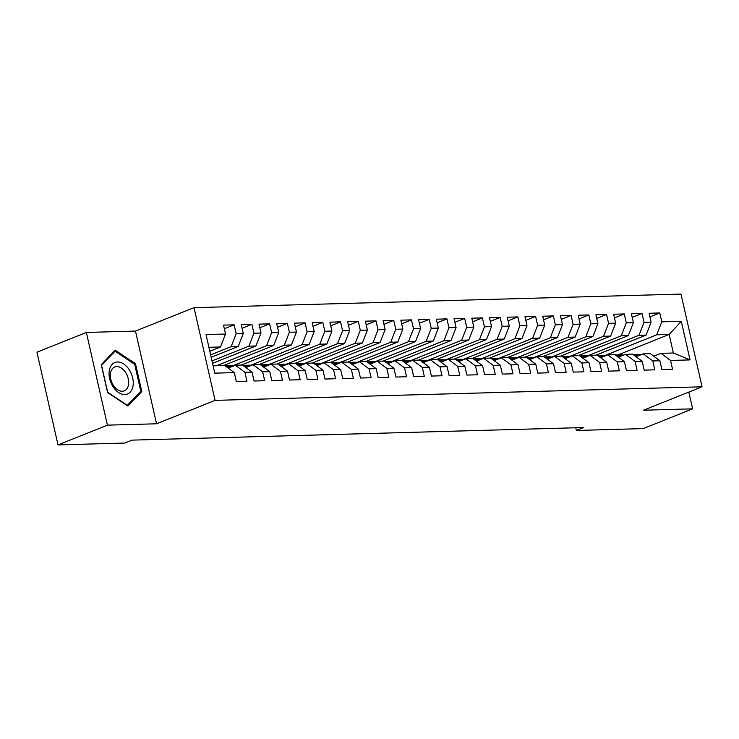 <?xml version="1.0" encoding="UTF-8"?>
<svg xmlns="http://www.w3.org/2000/svg" width="739" height="739" viewBox="0 0 739 739"><rect width="100%" height="100%" fill="white"/><g stroke="black" fill="none" stroke-linecap="round" stroke-linejoin="round"><path stroke-width="1.11" d="M86.352 332.448L107.414 425.156L156.539 423.789L135.477 331.072L86.352 332.448L36.95 352.198L58.011 444.915L124.873 443.049L132.189 440.121L583.681 427.539L576.365 430.467L643.216 428.602L692.619 408.843L688.813 392.086M135.477 331.072L194.024 307.664L680.989 294.085L702.05 386.802L215.086 400.372L194.024 307.664M618.072 354.886L669.146 334.453L681.284 321.308L661.774 321.853L659.751 312.957L649.11 313.253L651.133 322.149L644.038 322.352L642.025 313.456L631.383 313.752L633.406 322.647L626.312 322.841L624.289 313.946L613.647 314.241L615.67 323.137L608.576 323.34L606.553 314.444L595.911 314.74L597.934 323.636L590.84 323.83L588.817 314.934L578.184 315.23L580.198 324.125L573.104 324.329L571.09 315.433L560.448 315.729L562.471 324.624L555.377 324.818L553.354 315.923L542.712 316.218L544.735 325.114L537.641 325.317L535.618 316.421L524.976 316.717L526.999 325.613L519.905 325.807L517.891 316.911L507.25 317.207L509.263 326.102L502.178 326.305L500.155 317.41L489.514 317.705L491.537 326.601L484.442 326.795L482.419 317.899L471.778 318.195L473.801 327.091L466.706 327.294L464.683 318.398L454.042 318.694L456.065 327.589L448.97 327.783L446.956 318.888L436.315 319.193L438.338 328.079L431.243 328.282L429.22 319.387L418.579 319.682L420.602 328.578L413.507 328.772L411.484 319.876L400.843 320.181L402.866 329.077L395.771 329.271L393.748 320.375L383.116 320.671L385.13 329.566L378.035 329.76L376.022 320.865L365.38 321.169L367.403 330.065L360.309 330.259L358.286 321.363L347.644 321.659L349.667 330.555L342.573 330.758L340.55 321.862L329.908 322.158L331.931 331.054L324.837 331.248L322.814 322.352L312.181 322.647L314.195 331.543L307.11 331.746L305.087 322.851L294.445 323.146L296.468 332.042L289.374 332.236L287.351 323.34L276.709 323.636L278.732 332.532L271.638 332.735L269.615 323.839L258.973 324.135L260.996 333.03L253.902 333.224L251.888 324.329L241.247 324.624L243.27 333.52L236.175 333.723L234.152 324.827L223.511 325.123L225.534 334.019L220.49 346.97L208.915 347.293M681.284 321.308L690.05 359.902L670.541 360.438L660.943 353.344L653.784 356.207M225.534 334.019L206.024 334.564L214.79 373.149L234.3 372.604L236.323 381.5L246.955 381.204L244.942 372.308L252.036 372.114L254.05 381.01L264.691 380.705L262.668 371.819L269.763 371.615L271.786 380.511L282.427 380.216L280.404 371.32L287.499 371.126L289.522 380.022L300.163 379.717L298.14 370.821L305.235 370.627L307.258 379.523L317.89 379.227L315.876 370.331L322.971 370.137L324.984 379.033L335.626 378.728L333.603 369.833L340.697 369.639L342.72 378.534L353.362 378.239L351.339 369.343L358.433 369.14L360.456 378.035L371.098 377.74L369.075 368.844L376.169 368.65L378.183 377.546L388.825 377.25L386.811 368.355L393.896 368.151L395.919 377.047L406.561 376.751L404.538 367.856L411.632 367.662L413.655 376.557L424.297 376.262L422.274 367.366L429.368 367.163L431.391 376.059L442.033 375.763L440.01 366.867L447.104 366.673L449.118 375.569L459.76 375.273L457.737 366.378L464.831 366.174L466.854 375.07L477.496 374.775L475.473 365.879L482.567 365.685L484.59 374.581L495.232 374.285L493.209 365.389L500.303 365.186L502.326 374.082L512.958 373.786L510.945 364.89L518.039 364.697L520.053 373.592L530.694 373.297L528.671 364.401L535.766 364.198L537.789 373.093L548.43 372.798L546.407 363.902L553.502 363.708L555.525 372.604L566.166 372.308L564.143 363.412L571.238 363.209L573.252 372.105L583.893 371.809L581.879 362.914L588.965 362.72L590.988 371.615L601.629 371.32L599.606 362.424L606.701 362.221L608.724 371.117L619.365 370.821L617.342 361.925L624.437 361.731L626.46 370.627L637.101 370.322L635.078 361.436L642.173 361.232L644.186 370.128L654.828 369.833L652.805 360.937L659.899 360.743L661.922 369.639L672.564 369.334L670.541 360.438M210.633 354.868L231.131 346.674L238.226 346.471L211.188 357.288M236.175 333.723L231.131 346.674M243.27 333.52L238.226 346.471M213.128 365.833L224.702 365.509L234.3 372.604M212.01 360.909L248.867 346.175L255.953 345.981L212.564 363.329M253.902 333.224L248.867 346.175M260.996 333.03L255.953 345.981M244.942 372.308L235.344 365.214L228.175 368.077M235.344 365.214L242.438 365.011L252.036 372.114M216.444 365.74L266.594 345.676L273.689 345.482L223.529 365.546M271.638 332.735L266.594 345.676M278.732 332.532L273.689 345.482M262.668 371.819L253.08 364.715L245.911 367.588M253.08 364.715L260.174 364.521L269.763 371.615M232.646 365.851L284.33 345.187L291.425 344.993L241.265 365.048M289.374 332.236L284.33 345.187M296.468 332.042L291.425 344.993M280.404 371.32L270.807 364.225L263.647 367.089M270.807 364.225L277.901 364.022L287.499 371.126M250.382 365.362L302.066 344.688L309.161 344.494L259.001 364.549M307.11 331.746L302.066 344.688M314.195 331.543L309.161 344.494M298.14 370.821L288.543 363.727L281.374 366.599M288.543 363.727L295.637 363.533L305.235 370.627M268.118 364.863L319.793 344.198L326.887 344.004L276.737 364.059M324.837 331.248L319.793 344.198M331.931 331.054L326.887 344.004M315.876 370.331L306.279 363.237L299.11 366.101M306.279 363.237L313.373 363.034L322.971 370.137M285.845 364.373L337.529 343.7L344.623 343.506L294.464 363.56M342.573 330.758L337.529 343.7M349.667 330.555L344.623 343.506M333.603 369.833L324.015 362.738L316.846 365.602M324.015 362.738L331.1 362.544L340.697 369.639M303.581 363.874L355.265 343.21L362.359 343.007L312.2 363.071M360.309 330.259L355.265 343.21M367.403 330.065L362.359 343.007M351.339 369.343L341.741 362.249L334.582 365.112M341.741 362.249L348.836 362.045L358.433 369.14M321.317 363.385L373.001 342.711L380.095 342.517L329.936 362.572M378.035 329.76L373.001 342.711M385.13 329.566L380.095 342.517M369.075 368.844L359.477 361.75L352.309 364.613M359.477 361.75L366.572 361.556L376.169 368.65M339.044 362.886L390.728 342.222L397.822 342.018L347.672 362.082M395.771 329.271L390.728 342.222M402.866 329.077L397.822 342.018M386.811 368.355L377.213 361.26L370.045 364.124M377.213 361.26L384.308 361.057L393.896 368.151M356.78 362.396L408.464 341.723L415.558 341.529L365.399 361.583M413.507 328.772L408.464 341.723M420.602 328.578L415.558 341.529M404.538 367.856L394.94 360.761L387.781 363.625M394.94 360.761L402.034 360.567L411.632 367.662M374.516 361.898L426.2 341.233L433.294 341.03L383.135 361.094M431.243 328.282L426.2 341.233M438.338 328.079L433.294 341.03M422.274 367.366L412.676 360.272L405.508 363.135M412.676 360.272L419.77 360.069L429.368 367.163M392.252 361.408L443.936 340.734L451.021 340.54L400.871 360.595M448.97 327.783L443.936 340.734M456.065 327.589L451.021 340.54M440.01 366.867L430.412 359.773L423.244 362.637M430.412 359.773L437.506 359.579L447.104 366.673M409.979 360.909L461.663 340.245L468.757 340.042L418.597 360.105M466.706 327.294L461.663 340.245M473.801 327.091L468.757 340.042M457.737 366.378L448.148 359.283L440.98 362.147M448.148 359.283L455.242 359.08L464.831 366.174M427.715 360.42L479.399 339.746L486.493 339.552L436.333 359.607M484.442 326.795L479.399 339.746M491.537 326.601L486.493 339.552M475.473 365.879L465.875 358.784L458.716 361.648M465.875 358.784L472.969 358.591L482.567 365.685M445.451 359.921L497.135 339.256L504.229 339.053L454.069 359.117M502.178 326.305L497.135 339.256M509.263 326.102L504.229 339.053M493.209 365.389L483.611 358.295L476.443 361.159M483.611 358.295L490.705 358.092L500.303 365.186M463.187 359.431L514.871 338.758L521.956 338.564L471.805 358.618M519.905 325.807L514.871 338.758M526.999 325.613L521.956 338.564M510.945 364.89L501.347 357.796L494.179 360.66M501.347 357.796L508.441 357.602L518.039 364.697M480.913 358.932L532.597 338.268L539.692 338.065L489.532 358.129M537.641 325.317L532.597 338.268M544.735 325.114L539.692 338.065M528.671 364.401L519.083 357.297L511.915 360.17M519.083 357.297L526.168 357.103L535.766 364.198M498.649 358.443L550.333 337.769L557.428 337.575L507.268 357.63M555.377 324.818L550.333 337.769M562.471 324.624L557.428 337.575M546.407 363.902L536.81 356.808L529.651 359.671M536.81 356.808L543.904 356.614L553.502 363.708M516.385 357.944L568.069 337.28L575.164 337.076L525.004 357.14M573.104 324.329L568.069 337.28M580.198 324.125L575.164 337.076M564.143 363.412L554.546 356.309L547.377 359.182M554.546 356.309L561.64 356.115L571.238 363.209M534.112 357.454L585.796 336.781L592.89 336.587L542.74 356.641M590.84 323.83L585.796 336.781M597.934 323.636L592.89 336.587M581.879 362.914L572.282 355.819L565.113 358.683M572.282 355.819L579.376 355.616L588.965 362.72M551.848 356.955L603.532 336.291L610.626 336.088L560.467 356.152M608.576 323.34L603.532 336.291M615.67 323.137L610.626 336.088M599.606 362.424L590.008 355.32L582.849 358.193M590.008 355.32L597.103 355.126L606.701 362.221M569.584 356.457L621.268 335.792L628.362 335.598L578.203 355.653M626.312 322.841L621.268 335.792M633.406 322.647L628.362 335.598M617.342 361.925L607.744 354.831L600.576 357.694M607.744 354.831L614.839 354.628L624.437 361.731M587.32 355.967L639.004 335.294L646.098 335.1L595.939 355.154M644.038 322.352L639.004 335.294M651.133 322.149L646.098 335.1M635.078 361.436L625.48 354.332L618.312 357.205M625.48 354.332L632.575 354.138L642.173 361.232M605.047 355.468L656.731 334.804L669.146 334.453L673.358 353.002L660.943 353.344M661.774 321.853L656.731 334.804M652.805 360.937L643.216 353.842L636.048 356.706M643.216 353.842L650.311 353.639L659.899 360.743M107.414 425.156L58.011 444.915M702.05 386.802L643.503 410.21L692.619 408.843M156.539 423.789L215.086 400.372M575.746 427.761L576.365 430.467M209.811 351.237L220.49 346.97M690.05 359.902L673.358 353.002M141.814 391.596L135.477 363.68L115.192 350.194L101.252 364.632L107.589 392.557L127.875 406.034L141.814 391.596L139.763 392.418M659.751 312.957L649.941 316.883M642.025 313.456L632.205 317.382M624.289 313.946L614.469 317.872M606.553 314.444L596.742 318.37M588.817 314.934L579.006 318.86M571.09 315.433L561.27 319.359M553.354 315.923L543.534 319.848M535.618 316.421L525.808 320.347M517.891 316.911L508.072 320.837M500.155 317.41L490.336 321.336M482.419 317.899L472.6 321.825M464.683 318.398L454.873 322.324M446.956 318.888L437.137 322.814M429.22 319.387L419.401 323.312M411.484 319.876L401.674 323.802M393.748 320.375L383.938 324.301M376.022 320.865L366.202 324.791M358.286 321.363L348.466 325.289M340.55 321.862L330.739 325.779M322.814 322.352L313.003 326.278M305.087 322.851L295.267 326.777M287.351 323.34L277.531 327.266M269.615 323.839L259.805 327.765M251.888 324.329L242.069 328.255M234.152 324.827L224.333 328.753M134.415 364.105L135.477 363.68M641.23 354.637A19.971 14.651 -91.6 0 0 638.311 354.314L634.94 354.415A19.971 14.651 -91.6 0 0 633.877 354.498M636.593 356.494L634.69 355.699M639.577 355.293L639.531 355.283A19.971 14.651 -91.6 0 0 634.94 354.415M633.018 354.471A19.971 14.651 88.4 0 1 637.406 355.339L638.422 355.755M623.494 355.126A19.971 14.651 -91.6 0 0 620.575 354.812L617.204 354.905A19.971 14.651 -91.6 0 0 616.141 354.988M618.857 356.983L616.954 356.198M621.887 355.773L621.804 355.773A19.971 14.651 -91.6 0 0 617.204 354.905M615.282 354.96A19.971 14.651 88.4 0 1 619.67 355.828L620.686 356.253M605.758 355.625A19.971 14.651 -91.6 0 0 602.839 355.311L599.477 355.404A19.971 14.651 -91.6 0 0 598.414 355.487M601.121 357.482L599.227 356.697M604.151 356.263L604.068 356.272A19.971 14.651 -91.6 0 0 599.477 355.404M597.555 355.459A19.971 14.651 88.4 0 1 601.943 356.327L602.95 356.743M113.039 386.682A16.969 11.131 68.2 0 0 130.138 392.206A16.969 11.131 68.2 0 0 129.297 369.842A16.969 11.131 68.2 0 0 112.199 364.318A16.969 11.131 68.2 0 0 113.039 386.682M113.344 385.305A12.849 8.425 68.2 0 0 124.272 390.857A12.849 8.425 68.2 0 0 125.658 372.548A12.849 8.425 68.2 0 0 114.73 366.997A12.849 8.425 68.2 0 0 113.344 385.305M115.025 351.21L134.674 364.272L140.826 391.328L127.311 405.314L107.663 392.252L101.511 365.195L115.025 351.21L113.704 351.736M588.032 356.115A19.971 14.651 -91.6 0 0 585.112 355.801L581.741 355.893A19.971 14.651 -91.6 0 0 580.678 355.976M583.385 357.972L581.491 357.186M586.378 356.78L586.332 356.761A19.971 14.651 -91.6 0 0 581.741 355.893M579.819 355.949A19.971 14.651 88.4 0 1 584.207 356.826L585.214 357.242M570.296 356.614A19.971 14.651 -91.6 0 0 567.376 356.3L564.005 356.392A19.971 14.651 -91.6 0 0 562.942 356.475M565.658 358.47L563.755 357.685M568.642 357.27L568.596 357.26A19.971 14.651 -91.6 0 0 564.005 356.392M562.083 356.447A19.971 14.651 88.4 0 1 566.471 357.316L567.487 357.731M552.56 357.103A19.971 14.651 -91.6 0 0 549.64 356.789L546.269 356.882A19.971 14.651 -91.6 0 0 545.206 356.965M547.922 358.96L546.019 358.175M550.906 357.768L550.869 357.75A19.971 14.651 -91.6 0 0 546.269 356.882M544.357 356.937A19.971 14.651 88.4 0 1 548.735 357.815L549.751 358.23M534.824 357.602A19.971 14.651 -91.6 0 0 531.904 357.288L528.542 357.38A19.971 14.651 -91.6 0 0 527.48 357.464M530.186 359.459L528.293 358.674M533.17 358.258L533.133 358.249A19.971 14.651 -91.6 0 0 528.542 357.38M526.621 357.436A19.971 14.651 88.4 0 1 531.008 358.304L532.015 358.729M517.097 358.092A19.971 14.651 -91.6 0 0 514.178 357.778L510.806 357.87A19.971 14.651 -91.6 0 0 509.744 357.953M512.46 359.948L510.557 359.163M515.443 358.757L515.397 358.738A19.971 14.651 -91.6 0 0 510.806 357.87M508.885 357.925A19.971 14.651 88.4 0 1 513.272 358.803L514.289 359.219M499.361 358.591A19.971 14.651 -91.6 0 0 496.442 358.276L493.07 358.369A19.971 14.651 -91.6 0 0 492.008 358.452M494.724 360.447L492.821 359.662M497.707 359.256L497.67 359.237A19.971 14.651 -91.6 0 0 493.07 358.369M491.149 358.424A19.971 14.651 88.4 0 1 495.536 359.293L496.553 359.717M481.625 359.08A19.971 14.651 -91.6 0 0 478.706 358.766L475.343 358.858A19.971 14.651 -91.6 0 0 474.281 358.942M476.988 360.937L475.094 360.152M479.971 359.745L479.934 359.727A19.971 14.651 -91.6 0 0 475.343 358.858M473.422 358.914A19.971 14.651 88.4 0 1 477.8 359.791L478.817 360.207M463.898 359.579A19.971 14.651 -91.6 0 0 460.979 359.265L457.607 359.357A19.971 14.651 -91.6 0 0 456.545 359.44M459.252 361.436L457.358 360.65M462.235 360.244L462.198 360.226A19.971 14.651 -91.6 0 0 457.607 359.357M455.686 359.413A19.971 14.651 88.4 0 1 460.074 360.281L461.081 360.706M446.162 360.069A19.971 14.651 -91.6 0 0 443.243 359.754L439.871 359.847A19.971 14.651 -91.6 0 0 438.809 359.93M441.525 361.925L439.622 361.14M444.508 360.734L444.462 360.715A19.971 14.651 -91.6 0 0 439.871 359.847M437.95 359.902A19.971 14.651 88.4 0 1 442.338 360.78L443.354 361.195M428.426 360.567A19.971 14.651 -91.6 0 0 425.507 360.253L422.135 360.346A19.971 14.651 -91.6 0 0 421.073 360.429M423.789 362.424L421.886 361.639M426.772 361.232L426.736 361.214A19.971 14.651 -91.6 0 0 422.135 360.346M420.214 360.401A19.971 14.651 88.4 0 1 424.602 361.269L425.618 361.694M410.69 361.066A19.971 14.651 -91.6 0 0 407.771 360.743L404.409 360.835A19.971 14.651 -91.6 0 0 403.346 360.918M406.053 362.914L404.159 362.128M409.036 361.722L409 361.704A19.971 14.651 -91.6 0 0 404.409 360.835M402.487 360.891A19.971 14.651 88.4 0 1 406.875 361.768L407.882 362.184M392.963 361.556A19.971 14.651 -91.6 0 0 390.044 361.242L386.673 361.334A19.971 14.651 -91.6 0 0 385.61 361.417M388.317 363.412L386.423 362.627M391.31 362.221L391.264 362.202A19.971 14.651 -91.6 0 0 386.673 361.334M384.751 361.389A19.971 14.651 88.4 0 1 389.139 362.258L390.146 362.683M375.227 362.055A19.971 14.651 -91.6 0 0 372.308 361.731L368.937 361.833A19.971 14.651 -91.6 0 0 367.874 361.907M370.59 363.902L368.687 363.117M373.574 362.71L373.528 362.692A19.971 14.651 -91.6 0 0 368.937 361.833M367.015 361.888A19.971 14.651 88.4 0 1 371.403 362.757L372.419 363.172M357.491 362.544A19.971 14.651 -91.6 0 0 354.572 362.23L351.201 362.322A19.971 14.651 -91.6 0 0 350.138 362.406M352.854 364.401L350.951 363.616M355.838 363.209L355.801 363.191A19.971 14.651 -91.6 0 0 351.201 362.322M349.288 362.378A19.971 14.651 88.4 0 1 353.667 363.246L354.683 363.671M339.755 363.043A19.971 14.651 -91.6 0 0 336.836 362.72L333.474 362.821A19.971 14.651 -91.6 0 0 332.411 362.895M335.118 364.89L333.224 364.105M338.102 363.699L338.065 363.68A19.971 14.651 -91.6 0 0 333.474 362.821M331.552 362.877A19.971 14.651 88.4 0 1 335.94 363.745L336.947 364.161M322.028 363.533A19.971 14.651 -91.6 0 0 319.109 363.218L315.738 363.311A19.971 14.651 -91.6 0 0 314.675 363.394M317.382 365.389L315.488 364.604M320.375 364.198L320.329 364.179A19.971 14.651 -91.6 0 0 315.738 363.311M313.816 363.366A19.971 14.651 88.4 0 1 318.204 364.235L319.22 364.66M304.292 364.031A19.971 14.651 -91.6 0 0 301.373 363.708L298.002 363.81A19.971 14.651 -91.6 0 0 296.939 363.893M299.655 365.888L297.752 365.094M302.639 364.687L302.602 364.669A19.971 14.651 -91.6 0 0 298.002 363.81M296.08 363.865A19.971 14.651 88.4 0 1 300.468 364.733L301.484 365.149M286.556 364.521A19.971 14.651 -91.6 0 0 283.637 364.207L280.275 364.299A19.971 14.651 -91.6 0 0 279.213 364.382M281.919 366.378L280.026 365.593M284.903 365.186L284.866 365.168A19.971 14.651 -91.6 0 0 280.275 364.299M278.354 364.355A19.971 14.651 88.4 0 1 282.732 365.223L283.748 365.648M268.83 365.02A19.971 14.651 -91.6 0 0 265.911 364.697L262.539 364.798A19.971 14.651 -91.6 0 0 261.477 364.881M264.183 366.877L262.29 366.082M267.222 365.657L267.13 365.666A19.971 14.651 -91.6 0 0 262.539 364.798M260.618 364.854A19.971 14.651 88.4 0 1 265.005 365.722L266.012 366.138M251.094 365.509A19.971 14.651 -91.6 0 0 248.175 365.195L244.803 365.288A19.971 14.651 -91.6 0 0 243.741 365.371M246.457 367.366L244.554 366.581M249.44 366.174L249.394 366.156A19.971 14.651 -91.6 0 0 244.803 365.288M242.882 365.343A19.971 14.651 88.4 0 1 247.269 366.211L248.286 366.636M233.358 366.008A19.971 14.651 -91.6 0 0 230.439 365.694L227.067 365.787A19.971 14.651 -91.6 0 0 226.005 365.87M228.72 367.865L226.818 367.08M231.704 366.664L231.667 366.655A19.971 14.651 -91.6 0 0 227.067 365.787M225.146 365.842A19.971 14.651 88.4 0 1 229.533 366.71L230.55 367.126M634.311 355.422L637.406 355.339M616.585 355.921L619.67 355.828M598.849 356.41L601.943 356.327M581.113 356.909L584.207 356.826M563.377 357.399L566.471 357.316M545.65 357.898L548.735 357.815M527.914 358.387L531.008 358.304M510.178 358.886L513.272 358.803M492.442 359.376L495.536 359.293M474.715 359.875L477.8 359.791M456.979 360.373L460.074 360.281M439.243 360.863L442.338 360.78M421.516 361.362L424.602 361.269M403.78 361.851L406.875 361.768M386.044 362.35L389.139 362.258M368.308 362.84L371.403 362.757M350.582 363.339L353.667 363.246M332.846 363.828L335.94 363.745M315.11 364.327L318.204 364.235M297.374 364.817L300.468 364.733M279.647 365.315L282.732 365.223M261.911 365.805L265.005 365.722M244.175 366.304L247.269 366.211M226.448 366.793L229.533 366.71"/></g></svg>
